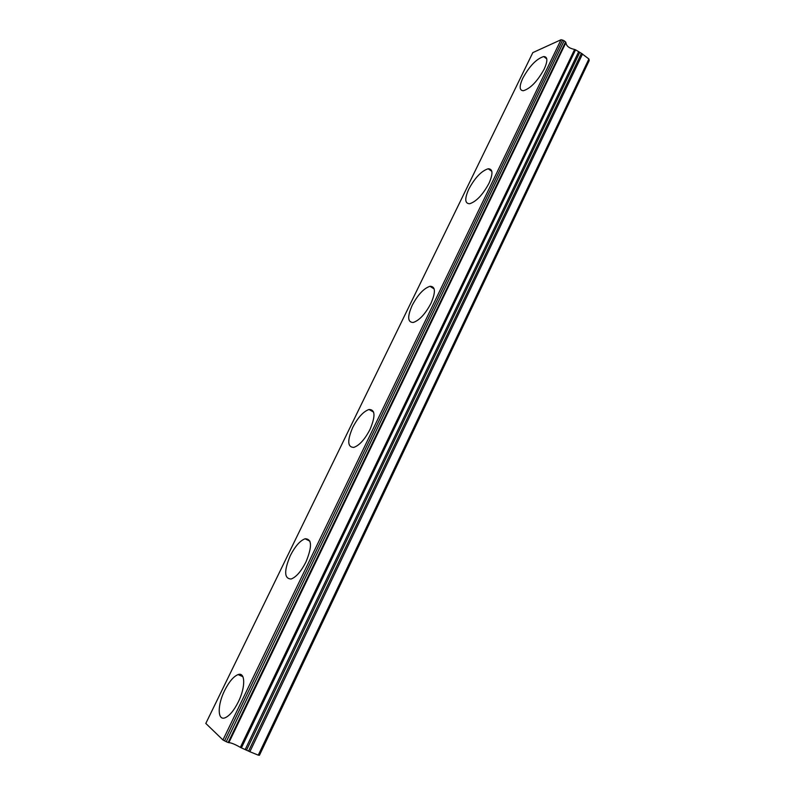 <?xml version="1.0" encoding="UTF-8"?>
<svg xmlns="http://www.w3.org/2000/svg" width="795" height="795" viewBox="0 0 795 795"><rect width="100%" height="100%" fill="white"/><g stroke="black" fill="none" stroke-linecap="round" stroke-linejoin="round"><path stroke-width="1.19" d="M544.237 69.016C547.874 60.867 547.705 56.703 543.72 56.534C536.516 58.8 529.549 65.995 522.842 78.129C519.115 86.337 519.294 90.531 523.368 90.729C530.494 88.493 537.45 81.259 544.237 69.016M238.341 701.856C245.705 687.069 245.337 671.745 238.093 674.587C233.571 676.406 229.099 681.693 224.657 690.448C217.403 704.797 217.323 720.787 224.915 717.855C229.417 715.997 233.899 710.67 238.341 701.856M305.926 562.045C312.256 546.622 311.988 538.861 305.111 538.771C300.043 540.66 295.114 546.274 290.324 555.606C283.875 570.959 284.153 578.76 291.149 579.008C296.197 577.091 301.116 571.436 305.926 562.045M370.053 429.37C375.598 416.143 375.25 409.524 369.019 409.495C363.375 411.462 357.949 417.425 352.751 427.402C347.107 440.609 347.455 447.267 353.795 447.396C359.42 445.419 364.835 439.406 370.053 429.37M430.999 303.283C435.839 292.003 435.501 286.339 430.006 286.299C423.785 288.347 417.842 294.707 412.178 305.379C407.239 316.668 407.587 322.373 413.191 322.482C419.363 320.425 425.305 314.025 430.999 303.283M488.995 183.307C493.188 173.717 492.93 168.868 488.19 168.769C481.442 170.915 474.983 177.683 468.812 189.081C464.519 198.71 464.787 203.6 469.626 203.739C476.304 201.612 482.764 194.795 488.995 183.307M588.896 58.969L258.276 755.151L259.458 755.25L589.194 60.599L588.896 58.969L581.433 53.345L248.557 751.106L249.869 751.722L582.546 53.951M562.631 40.098L561.012 39.75L532.819 52.619L205.806 723.43L222.938 739.966L226.267 741.715L564.132 40.803L562.631 40.098L224.548 740.88M564.132 40.803L565.573 41.946L228.175 742.49L228.861 742.669L565.931 42.592L565.573 41.946M248.557 751.106L241.412 747.886L575.56 49.827L574.606 49.449C569.141 48.316 566.249 46.031 565.931 42.592M575.56 49.827L581.433 53.345M258.276 755.151L249.869 751.722M574.606 49.449L240.358 747.36L241.412 747.886M240.358 747.36C234.942 744.279 231.107 742.719 228.861 742.669M228.175 742.49L226.267 741.715M561.012 39.75L222.938 739.966M578.452 52.112L245.248 749.456M246.559 750.063L579.565 52.718M546.771 58.9L543.72 56.534M242.882 676.684L238.093 674.587M309.921 541.196L305.111 538.771M373.61 412.118L369.019 409.495M434.179 288.963L430.006 286.299M491.827 171.332L488.19 168.769"/></g></svg>
